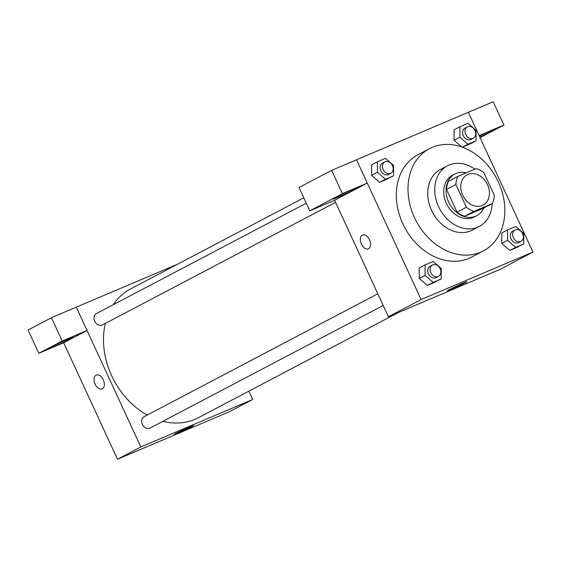 <?xml version="1.0" encoding="UTF-8"?>
<svg xmlns="http://www.w3.org/2000/svg" width="561" height="561" viewBox="0 0 561 561"><rect width="100%" height="100%" fill="white"/><g stroke="black" fill="none" stroke-linecap="round" stroke-linejoin="round"><path stroke-width="0.84" d="M462.678 195.235A17.125 13.485 -117.7 0 1 467.131 174.801A17.125 13.485 -117.7 0 1 487.032 183.678A17.125 13.485 -117.7 0 1 483.07 205.109A17.125 13.485 -117.7 0 1 462.678 195.235M474.059 211.301L492.292 203.559A22.994 18.106 -117.7 0 0 494.346 195.41L483.82 172.627A22.994 18.106 -117.7 0 0 476.142 168.616L457.916 176.35A22.994 18.106 -117.7 0 0 455.862 184.499L466.387 207.282A22.994 18.106 -117.7 0 0 474.059 211.301L464.718 216.209L482.951 208.475L492.292 203.559M455.862 184.499L446.521 189.415A22.994 18.106 -117.7 0 1 448.576 181.266L457.916 176.35M446.521 189.415L457.047 212.198L466.387 207.282M464.718 216.209A22.994 18.106 -117.7 0 1 457.047 212.198M466.177 172.844A23.541 18.541 62.3 0 0 455.89 173.517A23.541 18.541 62.3 0 0 454.803 174.029A23.541 18.541 62.3 0 0 449.354 203.496A23.541 18.541 62.3 0 0 476.717 215.705A23.541 18.541 62.3 0 0 483.701 208.075M476.717 215.705L474.382 216.939A23.541 18.541 -117.7 0 1 446.339 203.348A23.541 18.541 -117.7 0 1 452.468 175.263L454.803 174.029M474.879 169.149A34.242 26.963 62.3 0 0 449.073 165.039A34.242 26.963 62.3 0 0 447.482 165.79A34.242 26.963 62.3 0 0 439.558 208.65A34.242 26.963 62.3 0 0 479.367 226.406A34.242 26.963 62.3 0 0 492.102 203.657M447.482 165.79L440.476 169.471A34.242 26.963 62.3 0 0 432.552 212.331A34.242 26.963 62.3 0 0 472.355 230.094L479.367 226.406M432.201 147.368A57.79 45.504 62.3 0 0 429.523 148.637A57.79 45.504 62.3 0 0 416.143 220.964A57.79 45.504 62.3 0 0 483.316 250.928A57.79 45.504 62.3 0 0 497.544 180.277A57.79 45.504 62.3 0 0 432.201 147.368M483.316 250.928L471.64 257.071A57.79 45.504 -117.7 0 1 402.805 223.727A57.79 45.504 -117.7 0 1 417.84 154.78L429.523 148.637M468.365 112.298L356.53 159.773L421.115 299.553L532.95 252.071L468.365 112.298L493.175 101.765L503.939 125.061L480.062 137.62M377.427 161.785L371.585 164.857L371.592 175.305L379.664 182.325L393.57 175.831L393.57 165.376L385.498 158.356L377.427 161.785L377.427 172.234L385.498 179.254L393.57 175.831M459.936 126.751L454.094 129.822L454.094 140.271L461.892 147.059L454.094 140.271L459.936 137.2L468.007 144.226L476.079 140.797L476.079 130.348L468.007 123.329L459.936 126.751L459.936 137.2M468.007 144.226L462.334 147.213L470.244 143.868L476.079 140.797M507.586 229.877L501.744 232.948L501.751 243.397L509.823 250.423L523.729 243.923L523.729 233.474L515.657 226.455L507.586 229.877L507.586 240.325L515.657 247.352L523.729 243.923M425.077 264.911L419.242 267.983L419.242 278.431L427.314 285.451L441.219 278.957L441.219 268.502L433.148 261.482L425.077 264.911L425.077 275.36L433.155 282.379L441.219 278.957M334.594 200.263L388.415 316.748L500.251 269.273L532.95 252.071M479.304 135.972A13.913 0.561 -24.8 0 1 489.802 131.239A13.913 0.561 -24.8 0 1 494.837 129.395A13.913 0.561 -24.8 0 1 479.76 136.961M479.129 135.594L503.939 125.061M463.035 283.172A10.736 0.428 -24.8 0 1 466.927 281.748A10.736 0.428 -24.8 0 1 457.362 286.643A10.736 0.428 -24.8 0 1 447.433 290.759A10.736 0.428 -24.8 0 1 452.748 287.877A10.736 0.428 -24.8 0 1 463.035 283.172M388.415 316.748L421.115 299.553M362.539 235.052A7.489 4.607 -113 0 0 362.329 235.15A7.489 4.607 67 0 1 362.539 235.052A7.489 4.607 67 0 1 369.706 240.15A7.489 4.607 67 0 1 368.395 248.846A7.489 4.607 67 0 1 361.298 243.923A7.489 4.607 67 0 1 362.329 235.15A7.489 4.607 -113 0 0 361.305 243.923A7.489 4.607 -113 0 0 368.395 248.846M367.259 183.089L342.406 193.643L309.784 210.803L334.637 200.249L367.259 183.089L356.53 159.773M353.114 189.267A13.913 0.561 -24.8 0 1 358.156 187.423A13.913 0.561 -24.8 0 1 345.758 193.769A13.913 0.561 -24.8 0 1 332.897 199.099A13.913 0.561 -24.8 0 1 339.777 195.361A13.913 0.561 -24.8 0 1 353.114 189.267M309.784 210.803L299.02 187.5L331.642 170.348L342.406 193.643M356.494 159.794L331.642 170.348M147.213 415.056A72.769 57.299 -117.7 0 1 111.66 375.744A72.769 57.299 -117.7 0 1 105.342 323.402M113.315 304.7A72.769 57.299 -117.7 0 1 130.594 288.915L303.789 197.83M398.436 312.498L198.342 417.728A72.769 57.299 -117.7 0 1 162.886 421.318M377.805 293.782L144.051 416.718A6.423 5.056 62.3 0 0 142.564 424.754A6.423 5.056 62.3 0 0 150.025 428.085L383.198 305.457M335.548 202.332L102.375 324.959A6.423 5.056 -117.7 0 1 94.732 321.257A6.423 5.056 -117.7 0 1 96.401 313.592L306.278 203.215M62.208 341.004L38.814 353.304L63.666 342.757L87.06 330.45L62.208 341.004L51.444 317.708L178.068 263.95M87.025 330.471L140.846 446.956L252.674 399.474L248.839 391.171M51.444 317.708L28.05 330.008L38.814 353.304M68.176 339.125A13.913 0.561 -24.8 0 1 73.211 337.28A13.913 0.561 -24.8 0 1 60.819 343.62A13.913 0.561 -24.8 0 1 47.951 348.949A13.913 0.561 -24.8 0 1 54.838 345.218A13.913 0.561 -24.8 0 1 68.176 339.125M87.06 330.45L76.296 307.155M63.666 342.757L117.487 459.235L229.323 411.753L252.674 399.474M191.708 426.662A10.736 0.428 -24.8 0 1 180.915 431.802A10.736 0.428 -24.8 0 1 174.169 434.473A10.736 0.428 -24.8 0 1 183.735 429.579A10.736 0.428 -24.8 0 1 193.664 425.462A10.736 0.428 -24.8 0 1 191.708 426.662M117.487 459.235L140.846 446.956M96.282 375.078A7.489 4.607 -113 0 0 96.071 375.183A7.489 4.607 67 0 1 96.282 375.085A7.489 4.607 67 0 1 103.448 380.176A7.489 4.607 67 0 1 102.137 388.871A7.489 4.607 67 0 1 95.04 383.955A7.489 4.607 67 0 1 96.071 375.183A7.489 4.607 -113 0 0 95.047 383.948A7.489 4.607 -113 0 0 102.137 388.871M438.478 276.384L436.142 277.618A6.423 5.056 -117.7 0 1 428.492 273.908A6.423 5.056 -117.7 0 1 430.161 266.251L432.496 265.023A6.423 5.056 -117.7 0 1 439.957 268.347A6.423 5.056 -117.7 0 1 438.478 276.384A6.423 5.056 -117.7 0 1 430.827 272.681A6.423 5.056 -117.7 0 1 432.496 265.023M419.242 267.983L419.242 278.431L425.077 275.36M419.242 278.431L427.314 285.451L433.155 282.379M427.314 285.451L435.385 282.022M520.98 241.356L518.644 242.583A6.423 5.056 -117.7 0 1 511.001 238.881A6.423 5.056 -117.7 0 1 512.67 231.216L515.005 229.989A6.423 5.056 -117.7 0 1 522.466 233.32A6.423 5.056 -117.7 0 1 520.98 241.356A6.423 5.056 -117.7 0 1 513.336 237.654A6.423 5.056 -117.7 0 1 515.005 229.989M501.744 232.948L501.751 243.397L507.586 240.325M501.751 243.397L509.823 250.423L515.657 247.352M509.823 250.423L517.894 246.994M390.821 173.258L388.485 174.492A6.423 5.056 -117.7 0 1 380.842 170.782A6.423 5.056 -117.7 0 1 382.511 163.125L384.846 161.898A6.423 5.056 -117.7 0 1 392.307 165.222A6.423 5.056 -117.7 0 1 390.821 173.258A6.423 5.056 -117.7 0 1 383.177 169.555A6.423 5.056 -117.7 0 1 384.846 161.898M371.585 164.857L371.592 175.305L377.427 172.234M371.592 175.305L379.664 182.325L385.498 179.254M379.664 182.325L387.735 178.903M473.33 138.23L470.995 139.458A6.423 5.056 -117.7 0 1 463.351 135.755A6.423 5.056 -117.7 0 1 465.02 128.09L467.355 126.863A6.423 5.056 -117.7 0 1 474.816 130.194A6.423 5.056 -117.7 0 1 473.33 138.23A6.423 5.056 -117.7 0 1 465.686 134.528A6.423 5.056 -117.7 0 1 467.355 126.863M454.094 129.822L454.094 140.271M462.348 147.22L470.244 143.868"/></g></svg>
